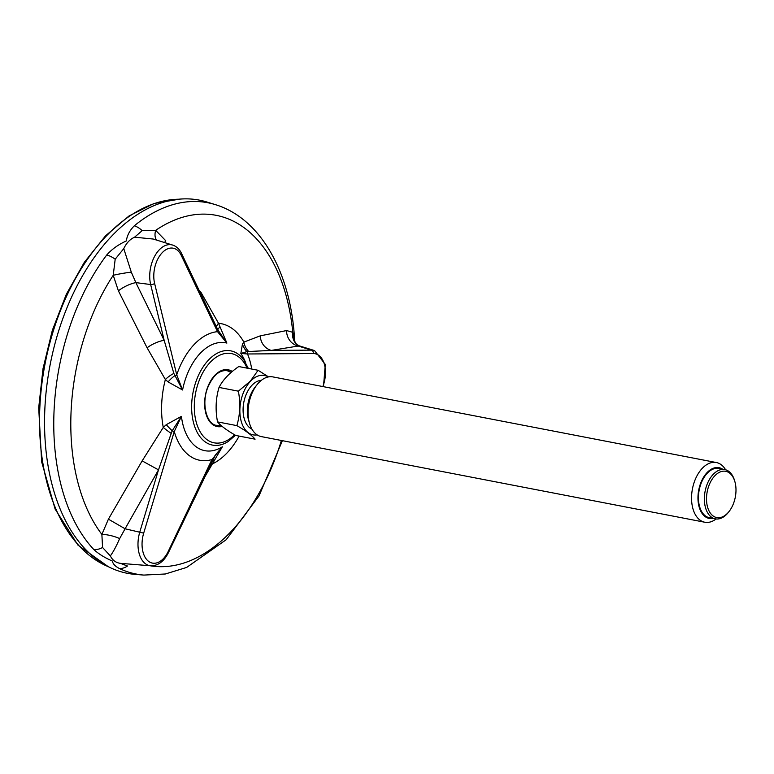 <?xml version="1.0" encoding="UTF-8"?>
<svg xmlns="http://www.w3.org/2000/svg" width="774" height="774" viewBox="0 0 774 774"><rect width="100%" height="100%" fill="white"/><g stroke="black" fill="none" stroke-linecap="round" stroke-linejoin="round"><path stroke-width="1.16" d="M251.898 429.096A25.087 15.238 -79.1 0 1 243.084 409.872A25.087 15.238 -79.1 0 1 251.889 385.346A25.087 15.238 -79.1 0 1 261.312 380.363M257.132 434.891A30.244 18.373 -79.1 0 1 240.172 416.093A30.244 18.373 -79.1 0 1 250.466 381.272A30.244 18.373 -79.1 0 1 268.317 376.938M704.814 522.237L261.322 436.604A30.409 18.47 -79.1 0 1 249.509 423.32L248.58 420.147A25.842 15.693 -79.1 0 1 254.898 387.435L256.939 384.833A30.409 18.47 -79.1 0 1 258.719 382.753A30.409 18.47 -79.1 0 1 272.845 376.899L716.337 462.533A30.409 18.47 100.9 0 0 702.212 468.386A30.409 18.47 100.9 0 0 691.598 500.246A30.409 18.47 100.9 0 0 704.814 522.237A30.409 18.47 100.9 0 0 716.105 518.967M238.363 391.17C240.646 403.167 240.143 414.651 236.854 425.623C245.697 430.663 251.773 435.182 255.081 439.177L235.751 435.443C226.908 430.402 220.832 425.874 217.523 421.888C215.24 409.891 215.743 398.407 219.032 387.435L238.363 391.17L250.35 381.137L258.1 370.282L268.549 376.89M219.032 387.435C222.844 379.928 229.423 372.962 238.769 366.547L258.1 370.282M216.12 425.265A27.854 16.912 100.9 0 0 218.587 425.313A28.58 28.58 0 0 0 220.6 425.042M230.952 372.594A28.58 28.58 0 0 0 228.978 371.472A27.854 16.912 100.9 0 0 226.676 370.601M217.523 421.888L236.854 425.623M249.509 423.32A30.409 18.47 -79.1 0 1 256.939 384.833M725.606 469.779A30.409 18.47 100.9 0 0 716.337 462.533M722.597 469.16A25.842 15.693 100.9 0 0 698.719 490.097A25.842 15.693 100.9 0 0 713.086 518.416M715.302 518.851L709.381 517.7A25.087 15.238 -79.1 0 1 698.477 499.559A25.087 15.238 -79.1 0 1 707.233 473.272A25.087 15.238 -79.1 0 1 718.891 468.444L724.822 469.586A25.087 15.238 100.9 0 0 713.164 474.414A25.087 15.238 100.9 0 0 704.408 500.701A25.087 15.238 100.9 0 0 715.302 518.851A25.087 15.238 100.9 0 0 726.96 514.023A25.087 15.238 100.9 0 0 728.431 512.301L729.108 511.44A23.568 14.309 100.9 0 0 734.874 481.612A23.568 14.309 100.9 0 0 715.321 475.284A23.568 14.309 100.9 0 0 707.871 508.083A23.568 14.309 100.9 0 0 727.724 513.046A23.568 14.309 100.9 0 0 729.108 511.44M734.874 481.612L734.565 480.557A25.087 15.238 100.9 0 0 724.822 469.586M216.585 425.371A27.854 16.912 100.9 0 0 217.126 425.458A27.854 16.912 100.9 0 0 220.89 425.303M231.194 372.381A27.854 16.912 100.9 0 0 227.682 370.794A27.854 16.912 100.9 0 0 227.15 370.678M216.807 327.615A15.199 5.234 154.2 0 1 218.51 323.261L226.888 343.085L217.523 331.669A3.038 1.867 -25.4 0 0 217.929 329.966L216.913 327.828M323.484 386.681L325.283 364.38L314.544 350.583A26.848 16.302 100.9 0 0 311.516 350.129L271.345 350.399L247.003 351.599A15.199 13.361 44.4 0 1 242.456 344.004L243.858 342.108L260.257 335.848L286.564 330.566L292.785 332.317L294.642 340.657C291.363 274.344 261.593 218.703 215.356 204.636A189.069 114.833 100.9 0 0 134.27 225.834A15.199 9.743 50.6 0 1 142.135 230.662L155.671 230.352L165.752 240.724A15.199 6.26 -35.3 0 0 164.61 242.572M242.456 344.004L240.84 353.457L247.003 351.599A3.038 2.399 89.6 0 1 247.525 353.979L240.84 353.457A54.935 33.369 100.9 0 1 245.668 362.764M166.246 424.684A15.199 2.283 42.9 0 0 172.215 430.779L181.426 416.354A54.935 33.369 100.9 0 0 222.351 446.792L211.921 459.562A65.316 39.668 100.9 0 1 174.256 431.553L172.215 430.779L171.218 433.421A15.199 1.964 34.5 0 1 163.266 427.432L166.246 424.684L181.426 416.354L174.256 431.553L143.683 533.141A23.82 14.464 100.9 0 0 148.627 561.392A23.82 14.464 100.9 0 0 168.239 551.407L211.921 459.562A3.038 0.948 25.4 0 1 212.299 460.414A3.038 0.948 25.4 0 1 212.211 460.52L215.404 454.986L222.351 446.792L212.357 463.936L211.012 463.123M168.113 381.94L165.365 379.521A15.199 6.54 146.9 0 1 173.85 373.426L182.577 389.99L168.113 381.94A15.199 6.356 137.7 0 1 174.614 375.816A3.038 1.451 166.4 0 0 176.733 374.848L182.577 389.99A54.935 33.369 100.9 0 1 186.737 375.535A54.935 33.369 100.9 0 1 226.888 343.085L217.929 329.966A15.199 3.144 155.6 0 1 219.835 327.179M214.011 460.211A15.199 1.983 29.1 0 0 212.473 460.046M171.218 433.421L158.496 469.866L139.833 531.883A26.848 16.302 100.9 0 0 150.775 565.804C158.254 565.804 164.194 561.285 168.616 552.249L215.414 454.986M108.408 519.17L125.088 528.777L119.651 538.588C116.206 546.444 113.101 552.22 110.324 555.906L102.565 547.489L101.878 534.418L108.408 519.17L142.145 460.888L163.266 427.432A72.891 44.273 -79.1 0 1 165.365 379.521L147.089 347.797A15.199 4.954 154.6 0 1 164.165 340.328L173.85 373.426M248.657 351.444A15.199 13.342 61.9 0 1 243.858 342.108A72.891 44.273 -79.1 0 0 218.51 323.261L200.408 291.343A15.199 6.579 -34.5 0 0 199.934 292.127M142.145 460.888L158.496 469.866L125.088 528.777L143.683 533.141M147.089 347.797L118.403 290.85A15.199 4.692 153.4 0 1 135.866 282.626L164.165 340.328L150.659 284.532L135.866 282.626L131.309 272.167A15.199 1.258 170.4 0 0 113.227 275.292L115.191 259.193L123.772 248.628L131.309 272.167M118.403 290.85L113.227 275.292A178.32 108.302 100.9 0 0 101.878 534.418A15.199 4.305 -164.9 0 1 119.651 538.588M239.137 436.101A72.891 44.273 -79.1 0 1 212.357 463.936L202.904 480.17M156.648 240.104A15.199 9.007 -55.6 0 1 155.671 230.352A178.32 108.302 100.9 0 1 292.785 332.317A15.199 13.545 130.7 0 0 296.955 344.614L299.315 345.852L271.345 350.399A15.199 13.864 81.2 0 1 260.257 335.848M322.826 386.545A23.82 14.464 100.9 0 0 313.325 353.544A3.038 2.399 89.6 0 0 311.516 350.129L297.816 345.91A15.199 14.009 79.8 0 1 286.564 330.566M153.184 239.031L134.579 237.192C129.974 239.253 126.375 243.065 123.772 248.628M110.324 555.906C112.482 560.221 115.81 562.698 120.299 563.327L121.605 563.443M120.299 563.327L127.458 565.997A15.199 11.929 -64.7 0 1 119.273 568.474C115.045 566.191 112.772 563.724 112.443 561.073C104.906 557.831 98.704 554 93.838 549.559A15.199 11.059 136.8 0 0 102.565 547.489M134.579 237.192L142.135 230.662M115.191 259.193A15.199 7.576 37 0 0 106.735 254.985C111.94 249.151 118.47 244.478 126.326 240.956C127.13 235.383 129.78 230.342 134.27 225.834M119.273 568.474A189.069 114.833 100.9 0 0 143.829 575.082L135.073 574.376A190.036 115.423 -79.1 0 1 50.117 364.864A190.036 115.423 -79.1 0 1 206.968 202.033L215.356 204.636M232.268 371.472A28.919 17.56 100.9 0 0 207.722 387.029A28.919 17.56 100.9 0 0 206.629 415.822A28.919 17.56 100.9 0 0 222.167 426.416M247.119 368.163A45.453 27.612 100.9 0 0 199.131 380.644A45.453 27.612 100.9 0 0 201.047 433.247A45.453 27.612 100.9 0 0 234.57 434.756M248.319 368.385L243.955 360.074A47.998 29.151 100.9 0 0 196.751 379.454A47.998 29.151 100.9 0 0 196.867 431.708A47.998 29.151 100.9 0 0 228.233 441.47L235.47 435.278M168.239 551.407A3.038 0.948 25.4 0 1 168.616 552.249M154.616 283.439L176.733 374.848A65.316 39.668 100.9 0 1 217.523 331.669L181.203 255.285A23.82 14.464 100.9 0 0 162.134 252.779A23.82 14.464 100.9 0 0 154.616 283.439A3.038 1.451 166.4 0 1 150.659 284.532A26.848 16.302 100.9 0 1 154.868 255.884A26.848 16.302 100.9 0 1 172.67 245.068L153.165 239.021M181.203 255.285A3.038 1.867 -25.4 0 0 181.58 253.524C179.529 249.209 176.559 246.393 172.67 245.068M313.325 353.544L247.525 353.979A65.316 39.668 100.9 0 1 251.743 369.053M150.03 565.746A178.32 108.302 100.9 0 0 281.388 440.483M106.735 254.985A189.069 114.833 100.9 0 0 93.838 549.559M108.012 566.549A188.527 114.513 -79.1 0 1 39.803 408.343A188.527 114.513 -79.1 0 1 178.939 199.218M217.126 425.458C206.764 425.003 200.969 403.854 207.887 387.252C213.285 375.013 219.884 369.527 227.682 370.794M214.717 456.05L215.327 455.131M217.281 328.611L181.58 253.524M150.775 565.804L121.392 563.424M314.544 350.583L299.315 345.862M296.955 344.614C295.397 343.482 294.091 339.554 294.642 340.657M282.384 440.677L259.019 495.921L226.182 539.739L186.631 567.439L165.336 573.989L143.829 575.082M108.321 566.713L77.961 545.119L55.109 509.06L41.661 461.904L38.7 407.85L43.005 368.695L52.342 330.285L66.312 294.313L84.289 262.367L105.516 235.847L129.084 215.917L154.036 203.485L179.287 199.189"/></g></svg>
